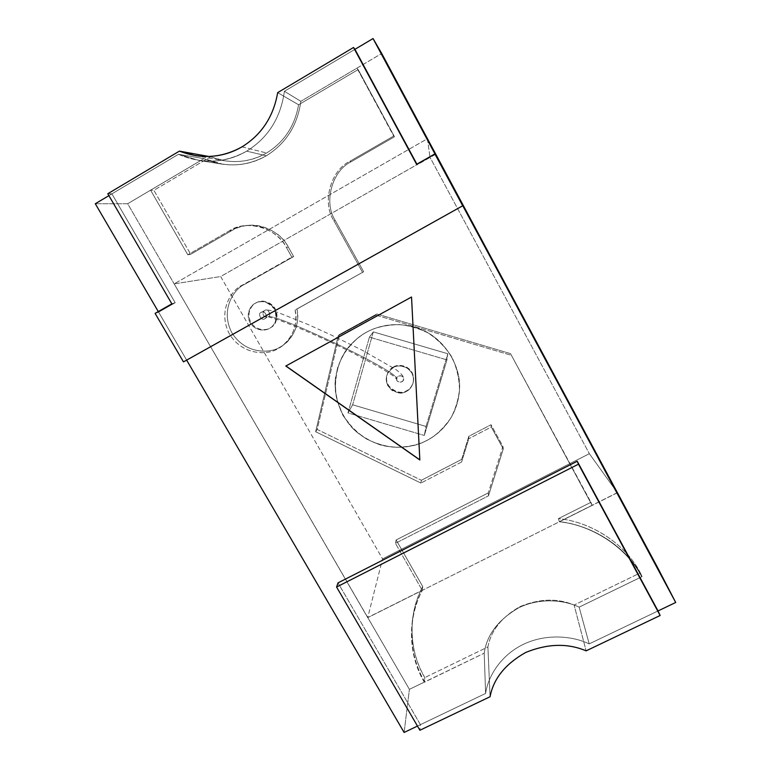 <?xml version="1.0" encoding="UTF-8"?>
<svg xmlns="http://www.w3.org/2000/svg" width="771" height="771" viewBox="0 0 771 771"><rect width="100%" height="100%" fill="white"/><g stroke="black" fill="none" stroke-linecap="round" stroke-linejoin="round"><path stroke-width="0.58" stroke-dasharray="3.85 2.89" d="M178.438 154.287L199.13 160.455C216.391 162.681 232.235 159.578 246.691 151.155L266.294 155.79C253.071 163.462 238.586 166.285 222.829 164.252L203.939 158.624L178.438 154.287L203.939 158.624C225.286 167.808 246.074 166.864 266.294 155.79C285.954 143.57 297.471 125.403 300.844 101.319L381.712 53.488L300.844 101.319L284.383 91.286L354.92 49.334L284.383 91.286C280.75 117.78 268.192 137.739 246.691 151.155C224.592 163.307 201.838 164.348 178.438 154.287L108.904 195.641L178.438 154.287L111.911 193.849L107.795 193.733L111.911 193.849L175.19 302.714L158.624 312.149L186.649 360.124L158.286 311.571L186.64 360.115L158.624 312.149L155.106 313.383L158.624 312.149L175.19 302.714L171.846 303.841L175.19 302.714L111.911 193.849L178.438 154.287L203.939 158.624L127.678 203.727L203.939 158.624L178.438 154.287C201.838 164.348 224.592 163.307 246.691 151.155C268.192 137.739 280.75 117.78 284.383 91.286L300.844 101.319C297.471 125.403 285.954 143.57 266.294 155.79L246.691 151.155L266.294 155.79C285.954 143.57 297.471 125.403 300.844 101.319L284.383 91.286C280.75 117.78 268.192 137.739 246.691 151.155C232.235 159.578 216.391 162.681 199.13 160.455L178.438 154.287M424.667 682.075C408.563 655.408 407.29 618.043 422.171 590.422L367.719 617.658L127.678 203.727L95.296 203.737L127.678 203.727L409.401 689.341L484.217 653.191L424.686 681.921C413.825 663.07 409.806 642.465 412.62 620.096C414.229 609.466 417.419 599.53 422.19 590.297L367.719 617.658L422.171 590.422C417.4 599.655 414.21 609.601 412.601 620.231C409.786 642.609 413.805 663.224 424.667 682.075M617.417 492.746L559.467 521.736C593.227 525.417 627.074 548.123 641.742 576.766L579.146 607.134C563.1 599.481 538.948 597.853 518.729 607.779C498.259 619.72 486.761 634.851 484.217 653.191L485.605 693.457C488.11 675.83 501.169 655.08 523.249 644.402C545.319 633.704 571.687 635.535 589.198 643.881L658.029 610.94L589.198 643.881L579.146 607.134L641.742 576.766C627.074 548.123 593.227 525.417 559.467 521.736L367.719 617.658L382.541 558.898L220.66 276.538L429.987 157.236L589.352 453.705L382.541 558.898L589.352 453.705L617.417 492.746L589.352 453.705L429.987 157.236L220.66 276.538L174.159 283.882L427.442 138.703L429.987 157.236L427.442 138.703L174.159 283.882L367.719 617.658L617.417 492.746M417.468 726.07L485.605 693.457L417.468 726.07M404.12 732.45L409.401 689.341L404.12 732.45M411.531 297.028L419.838 459.969L411.531 297.028M285.819 366.032L411.55 296.999L285.819 366.032M589.198 643.881C571.687 635.535 545.319 633.704 523.249 644.402C501.169 655.08 488.11 675.83 485.605 693.457L484.217 653.191C486.761 634.851 498.259 619.72 518.729 607.779C538.948 597.853 563.1 599.481 579.146 607.134L589.198 643.881L658.029 610.94L589.198 643.881L579.146 607.134L589.198 643.881C571.687 635.535 545.319 633.704 523.249 644.402C501.169 655.08 488.11 675.83 485.605 693.457C488.11 675.83 501.169 655.08 523.249 644.402C545.319 633.704 571.687 635.535 589.198 643.881M617.369 492.65L559.438 521.63C593.188 525.311 627.025 548.008 641.684 576.641C627.025 548.008 593.188 525.311 559.438 521.63L617.369 492.65M409.401 689.341L367.757 617.523L422.19 590.297C407.31 617.908 408.582 655.263 424.686 681.921L409.401 689.341M295.1 310.067C297.702 324.466 293.414 336.397 282.234 345.861L284.133 344.415C295.206 335.048 299.456 323.232 296.874 308.978L363.671 271.749L335.183 220.342C323.435 202.792 331.896 170.825 351.017 161.823L394.492 136.766L358.158 69.573L298.589 104.779C294.811 126.087 284.133 142.153 266.573 153.005C253.823 160.387 239.916 162.989 224.862 160.811L208.989 156.494L210.608 156.783L153.882 190.321L190.688 254.276L187.806 254.796L150.596 190.177L153.882 190.321L150.596 190.177L203.939 158.624L150.596 190.177L187.806 254.796L190.688 254.276L231.888 230.51C236.369 227.869 241.535 226.192 247.375 225.469C263.74 223.204 281.598 233.883 288.277 246.999L293.655 256.57L244.359 284.48C234.451 288.653 219.658 309.643 231.936 332.879C245.891 355.123 271.431 353.224 280.075 347.056L278.138 348.531C269.407 354.756 243.617 356.665 229.507 334.2C217.104 310.732 232.032 289.53 242.036 285.318L293.655 256.57L291.824 257.119L286.388 247.452L288.277 246.999L286.388 247.452C279.642 234.201 261.591 223.407 245.062 225.701C239.155 226.423 233.95 228.12 229.421 230.789L231.888 230.51L229.421 230.789L187.806 254.796L229.421 230.789C246.238 219.003 277.521 228.129 286.388 247.452L291.824 257.119L242.036 285.318C232.032 289.53 217.104 310.732 229.507 334.2C243.617 356.665 269.407 354.756 278.138 348.531C290.869 342.266 298.888 324.263 295.1 310.067L363.671 271.749L295.1 310.067M242.017 146.847L266.573 153.005L242.017 146.847M487.908 646.927C490.992 630.543 501.642 617.137 519.866 606.7C539.459 598.585 557.549 598.036 574.106 605.052L586.124 650.849L574.106 605.052L640.335 572.872L642.07 576.602L579.146 607.134L642.07 576.602L640.335 572.872C625.792 544.422 591.983 521.948 558.445 518.594L559.361 521.794C593.236 525.186 627.392 547.882 642.07 576.602C627.392 547.882 593.236 525.186 559.361 521.794L558.445 518.594L590.933 502.326L592.176 505.381L559.361 521.794L592.176 505.381L510.508 353.629L592.176 505.381L510.508 353.629L376.884 313.999L375.93 315.146L510.942 355.19L375.93 315.146L376.884 313.999L339.491 334.537L338.151 335.886L375.93 315.146L338.151 335.886L339.491 334.537L317.18 429.428L315.647 431.721L338.151 335.886L315.647 431.721L317.18 429.428L421.39 480.266L420.908 483.06L315.647 431.721L420.908 483.06L421.39 480.266L461.675 459.391L461.607 461.993L420.908 483.06L461.607 461.993L461.675 459.391L468.778 436.347L468.778 438.728L461.607 461.993L468.778 438.728L468.778 436.347L491.031 424.744L491.262 427.009L468.778 438.728L491.262 427.009L491.031 424.744L502.933 446.428L503.28 448.915L491.262 427.009L503.28 448.915L502.933 446.428L488.284 492.9L488.477 495.84L503.28 448.915L488.477 495.84L488.284 492.9L396.159 539.941L395.436 543.304L488.477 495.84L395.436 543.304L396.159 539.941L422.739 586.567L422.277 590.364L395.436 543.304L422.277 590.364L422.739 586.567C417.834 595.858 414.557 605.89 412.919 616.655C410.143 638.716 414.094 659.032 424.792 677.593L424.358 682.229C413.564 663.494 409.565 642.995 412.369 620.732C414.017 609.871 417.323 599.751 422.277 590.364C407.088 617.918 408.196 655.504 424.358 682.229L484.217 653.191C486.761 634.851 498.259 619.72 518.729 607.779C538.948 597.853 563.1 599.481 579.146 607.134C563.1 599.481 538.948 597.853 518.729 607.779C498.259 619.72 486.761 634.851 484.217 653.191L485.605 693.457L484.217 653.191L424.358 682.229L424.792 677.593C408.784 651.119 407.686 613.87 422.739 586.567L396.159 539.941L488.284 492.9L502.933 446.428L491.031 424.744L468.778 436.347L461.675 459.391L421.39 480.266L317.18 429.428L339.491 334.537L376.884 313.999L510.508 353.629L590.933 502.326L558.445 518.594C591.983 521.948 625.792 544.422 640.335 572.872L574.106 605.052C557.549 598.036 539.459 598.585 519.866 606.7C501.642 617.137 490.992 630.543 487.908 646.927L424.792 677.593L487.908 646.927L490.057 696.743L487.908 646.927M366.601 332.185C358.399 336.455 350.622 344.001 343.268 354.814C338.961 362.9 336.233 372.248 335.067 382.859C335.26 393.991 337.929 404.891 343.056 415.579L353.667 429.36C362.428 436.839 371.709 442.149 381.52 445.291C400.872 449.763 416.571 445.754 427.009 440.386C435.172 436.338 443.036 429.013 450.601 418.422C455.083 410.461 458.032 401.151 459.449 390.512C459.497 379.274 457.001 368.191 451.96 357.252C445.416 347.085 437.311 338.903 427.645 332.715C417.699 327.983 408.042 325.275 398.665 324.591C385.307 325.034 374.619 327.569 366.601 332.185C378.031 325.902 397.663 320.457 420.658 329.333C443.874 337.977 462.06 366.292 459.391 391.321C456.827 418.798 439.258 434.112 427.009 440.386C412.938 448.462 381.375 453.897 354.535 430.199C340.358 416.388 333.419 395.764 335.491 377.79C337.968 364.587 342.652 354.005 349.533 346.025C355.219 339.712 360.905 335.096 366.601 332.185L366.639 332.137C360.944 335.057 355.258 339.664 349.571 345.977C339.78 356.8 335.048 371.969 335.395 391.485C337.534 406.269 343.924 419.154 354.573 430.122C381.404 453.811 412.957 448.385 427.028 440.308C439.268 434.034 456.827 418.72 459.391 391.254C462.06 366.244 443.874 337.929 420.677 329.284C397.682 320.418 378.06 325.863 366.639 332.137L366.601 332.185M366.639 332.137C374.648 327.521 385.327 324.996 398.684 324.552C408.061 325.227 417.718 327.935 427.664 332.677C437.321 338.855 445.426 347.027 451.97 357.195C457.01 368.133 459.497 379.216 459.449 390.444C458.041 401.084 455.092 410.394 450.601 418.354C443.046 428.936 435.191 436.251 427.028 440.308C419.058 444.703 408.524 447.045 395.446 447.353C386.281 446.621 376.836 443.951 367.121 439.335C357.657 433.331 349.649 425.39 343.095 415.502L336.734 399.368C334.874 388.073 335.192 377.472 337.708 367.565C344.194 348.935 356.25 337.929 366.639 332.137M424.32 435.461L446.939 359.893L369.425 337.12L347.962 412.899L424.32 435.461L347.962 412.899L369.425 337.12L446.939 359.893L447.797 353.744L373.328 331.877L369.425 337.12L373.328 331.877L352.646 404.794L347.962 412.899L352.646 404.794L426.045 426.459L424.32 435.461L426.045 426.459L447.797 353.744L446.939 359.893L424.32 435.461M373.328 331.877L447.797 353.744L426.045 426.459L352.646 404.794L373.328 331.877M393.22 367.555C389.355 369.097 383.389 377 387.919 385.866C395.003 393.114 401.19 394.935 406.471 391.331C410.317 389.818 416.34 381.963 411.839 373.039C406.635 364.481 396.602 365.184 393.22 367.555C396.284 365.387 400.737 365.454 406.587 367.738C412.504 371.979 414.596 377.318 412.861 383.775C411.126 387.755 408.996 390.28 406.471 391.331C403.137 393.692 398.376 393.422 392.188 390.531C386.348 385.288 384.806 379.563 387.591 373.347L393.22 367.555L387.852 372.798C385.086 378.995 386.608 384.7 392.429 389.924C398.607 392.815 403.349 393.085 406.674 390.724C409.189 389.673 411.319 387.158 413.044 383.187C414.769 376.759 412.687 371.429 406.789 367.208C400.959 364.924 396.516 364.866 393.461 367.025L393.22 367.555M393.461 367.025C396.843 364.664 406.837 363.951 412.022 372.48C416.504 381.385 410.5 389.21 406.674 390.724C401.402 394.318 395.244 392.497 388.179 385.278C383.669 376.431 389.615 368.557 393.461 367.025M396.689 379.207C395.966 383.274 405.026 382.435 403.464 378.58C404.187 374.504 395.118 375.352 396.689 379.207L396.94 377.539C398.183 373.868 404.255 376.335 403.464 378.58L403.252 380.142C402.173 383.891 395.88 381.539 396.689 379.207L396.689 379.207M396.94 377.539L396.92 379.303L392.275 375.198L380.276 367.613L353.176 353.118C330.865 341.919 301.345 328.417 280.673 320.697L268.163 316.727C266.246 317.527 264.665 317.064 263.422 315.329C262.564 313.373 262.978 311.792 264.665 310.588L264.742 310.549C267.807 307.668 272.192 315.84 268.173 316.717L268.163 316.727C275.69 313.277 398.25 371.034 396.747 378.763C398.25 371.034 275.69 313.277 268.163 316.727L268.173 316.717C272.192 315.84 267.797 307.668 264.742 310.549L264.665 310.588C262.978 311.792 262.564 313.373 263.422 315.329C264.665 317.064 266.246 317.527 268.163 316.727L264.781 318.635C268.963 317.681 264.202 309.335 261.205 312.4C257.013 313.363 261.774 321.7 264.771 318.635L264.771 318.635C261.774 321.7 257.013 313.363 261.205 312.4L261.292 312.351C264.395 309.431 268.867 317.739 264.781 318.635M277.676 92.636L298.589 104.779L277.676 92.636M356.963 68.127L394.492 136.766L393.692 136.043L349.764 161.38L351.017 161.823L349.764 161.38C330.441 170.478 321.902 202.792 333.776 220.516L335.183 220.342L333.776 220.516L362.572 272.462L333.776 220.516C321.902 202.792 330.441 170.478 349.764 161.38L393.692 136.043L356.963 68.127L300.844 101.319L356.963 68.127M354.92 49.334L284.383 91.286L300.844 101.319C297.471 125.403 285.954 143.57 266.294 155.79C246.074 166.864 225.286 167.808 203.939 158.624L222.829 164.252C238.586 166.285 253.071 163.462 266.294 155.79L246.691 151.155C268.192 137.739 280.75 117.78 284.383 91.286L354.92 49.334M298.589 104.779L358.158 69.573L394.492 136.766L351.017 161.823C331.896 170.825 323.435 202.792 335.183 220.342L363.671 271.749L296.874 308.978C300.623 323.03 292.681 340.859 280.075 347.056C271.431 353.224 245.891 355.123 231.936 332.879C219.658 309.643 234.451 288.653 244.359 284.48L293.655 256.57L288.277 246.999C279.507 227.879 248.541 218.848 231.888 230.51L190.688 254.276L153.882 190.321L210.608 156.783C229.922 164.204 248.58 162.951 266.573 153.005C284.133 142.153 294.811 126.087 298.589 104.779M255.134 303.369C251.182 305.008 245.217 313.373 250.112 322.712C255.693 331.655 265.966 330.884 269.416 328.398C273.358 326.769 279.391 318.462 274.515 309.055C268.925 300.054 258.584 300.844 255.134 303.369L256.03 302.907C261.658 299.62 267.874 301.769 274.669 309.335C277.232 319.04 275.681 325.275 270.004 328.051L269.416 328.398C265.966 330.884 255.693 331.655 250.112 322.712C245.217 313.373 251.182 305.008 255.134 303.369L255.856 303.022C251.924 304.67 245.968 313.007 250.845 322.307C256.415 331.222 266.65 330.451 270.091 327.974L270.669 327.627C276.326 324.861 277.878 318.645 275.334 308.978C268.549 301.432 262.362 299.302 256.753 302.569L255.134 303.369M255.856 303.022C259.297 300.517 269.609 299.726 275.18 308.699C280.027 318.066 274.013 326.355 270.091 327.974C266.65 330.451 256.415 331.222 250.845 322.307C245.968 313.007 251.924 304.67 255.856 303.022M264.665 310.588L261.205 312.4L264.665 310.588M435.278 154.489L417.227 164.782L416.61 164.319L417.227 164.782L416.889 164.156L417.227 164.782L435.278 154.489M420.417 724.653L485.605 693.457L420.417 724.653L419.896 730.253L420.417 724.653L338.016 582.866L420.417 724.653M174.159 283.882L220.66 276.538L382.541 558.898L367.719 617.658L174.159 283.882M199.13 160.455L222.829 164.252L199.13 160.455M282.234 345.861L284.133 344.415M195.371 155.626L224.862 160.811M412.919 616.655L412.369 620.732M387.852 372.798L387.591 373.347M413.044 383.187L412.861 383.775M261.292 312.351L264.742 310.549C265.619 309.441 269.917 310.048 277.647 312.351L307.928 324.437L331.597 335.192L362.553 350.4L395.87 369.492C399.561 372.229 401.961 374.552 403.06 376.45L403.252 380.142M247.375 225.469L245.062 225.701M270.669 327.627L270.004 328.051M256.753 302.569L256.03 302.907"/><path stroke-width="1.16" d="M381.712 53.488L617.417 492.746L381.712 53.488L373.048 38.55L381.712 53.488M354.92 49.334L373.048 38.55L354.92 49.334L353.542 47.474L416.889 164.156L354.92 49.334M95.296 203.737L108.904 195.641L95.296 203.737L158.286 311.571L95.296 203.737M658.029 610.94L675.704 602.479L373.048 38.55L675.704 602.479L658.029 610.94L660.14 615.489L586.124 650.849C567.668 643.033 547.506 643.573 525.658 652.478C505.362 663.937 493.488 678.692 490.057 696.743L419.896 730.253L336.58 587.03L338.016 582.866L336.58 587.03L578.472 464.181L660.14 615.489L577.228 461.241L578.472 464.181L577.228 461.241L338.016 582.866L577.228 461.241L658.029 610.94M186.64 360.115L404.12 732.45L417.468 726.07L404.12 732.45L186.64 360.115L462.783 205.741L434.873 153.911L462.783 205.741L186.649 360.124M411.531 297.028L419.838 459.969L285.819 366.032L411.531 297.028L285.819 366.032L419.838 459.969L411.531 297.028M658.155 568.651L675.704 602.479L617.369 492.65L658.155 568.651M419.858 459.873L285.896 365.965L419.858 459.873M179.412 151.116L195.371 155.626C212.218 158.065 227.763 155.135 242.017 146.847C261.629 134.665 273.512 116.594 277.676 92.636L353.542 47.474L416.61 164.319L434.873 153.911L462.706 205.77L183.459 361.888L155.106 313.383L171.846 303.841L107.795 193.733L179.412 151.116L208.989 156.494L179.412 151.116L107.795 193.733L171.846 303.841L155.106 313.383L183.459 361.888L462.706 205.77L434.873 153.911L416.61 164.319L353.542 47.474L277.676 92.636C273.512 116.594 261.629 134.665 242.017 146.847C221.913 158.016 201.038 159.433 179.412 151.116M419.896 730.253L490.057 696.743C493.488 678.692 505.362 663.937 525.658 652.478C547.506 643.573 567.668 643.033 586.124 650.849L660.14 615.489L578.472 464.181L336.58 587.03L419.896 730.253M617.417 492.746L427.442 138.703L617.417 492.746"/></g></svg>
